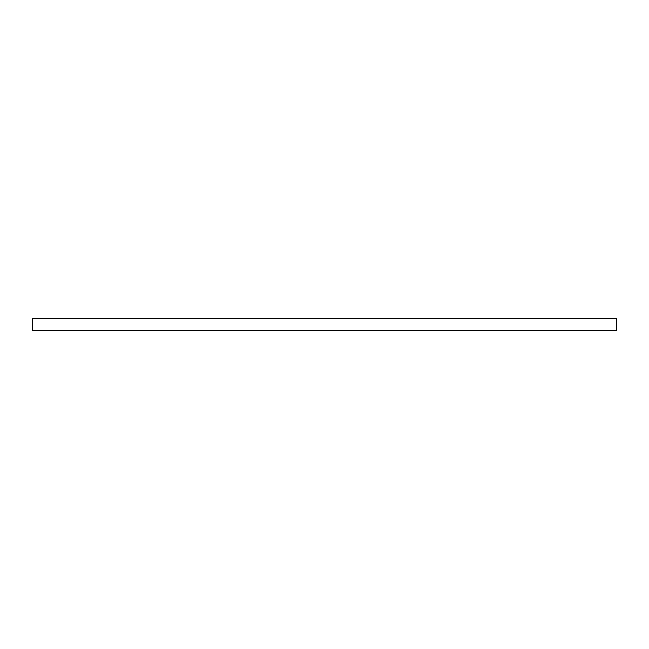 <?xml version="1.0" encoding="UTF-8"?>
<svg xmlns="http://www.w3.org/2000/svg" width="649" height="649" viewBox="0 0 649 649"><rect width="100%" height="100%" fill="white"/><g stroke="black" fill="none" stroke-linecap="round" stroke-linejoin="round"><path stroke-width="0.97" d="M32.45 324.5L32.45 318.659L616.55 318.659L616.55 330.341L32.45 330.341L32.45 324.5"/></g></svg>
